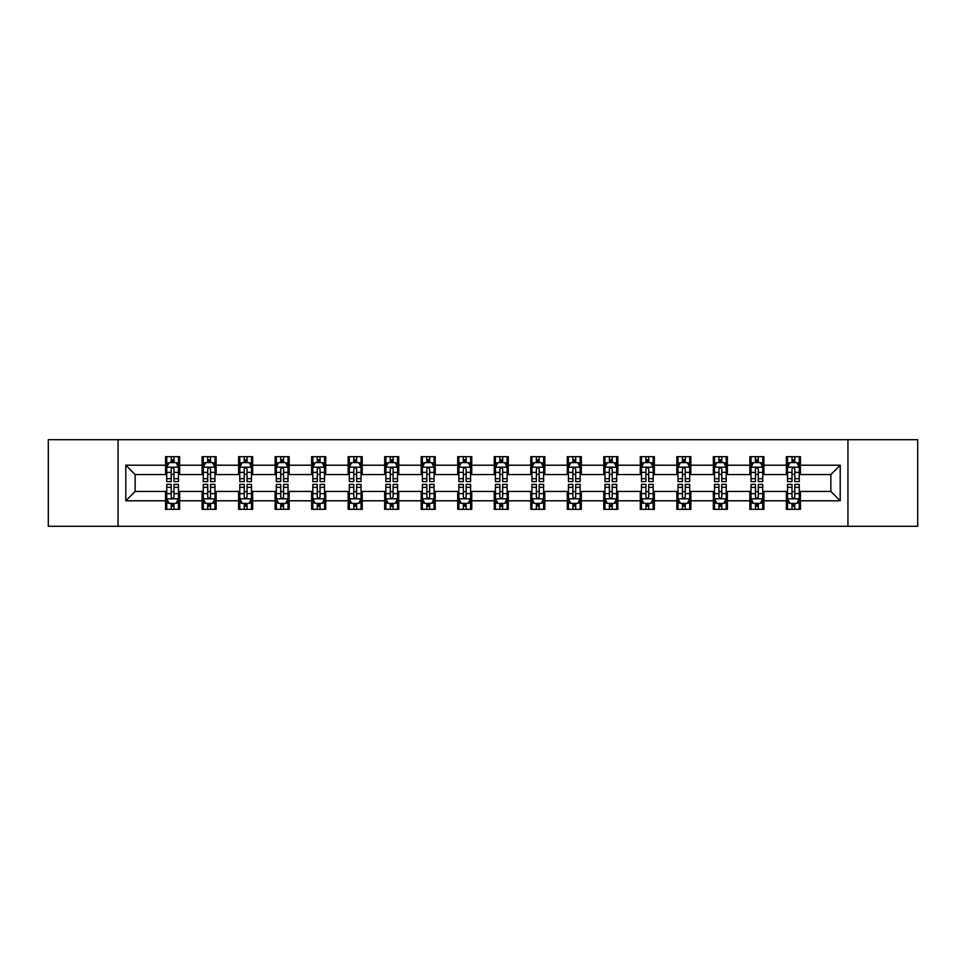<?xml version="1.0" encoding="UTF-8"?>
<svg xmlns="http://www.w3.org/2000/svg" width="966" height="966" viewBox="0 0 966 966"><rect width="100%" height="100%" fill="white"/><g stroke="black" fill="none" stroke-linecap="round" stroke-linejoin="round"><path stroke-width="1.45" d="M847.943 526.301L917.7 526.301L917.7 439.699L847.943 439.699L847.943 526.301L118.057 526.301L118.057 439.699L48.3 439.699L48.3 526.301L118.057 526.301M847.943 439.699L118.057 439.699M800.428 465.214L800.428 456.664L786.372 456.664L786.372 465.214L763.901 465.214L763.901 456.664L749.857 456.664L749.857 465.214L727.386 465.214L727.386 456.664L713.343 456.664L713.343 465.214L690.871 465.214L690.871 456.664L676.828 456.664L676.828 465.214L654.356 465.214L654.356 456.664L640.301 456.664L640.301 465.214L617.829 465.214L617.829 456.664L603.786 456.664L603.786 465.214L581.315 465.214L581.315 456.664L567.271 456.664L567.271 465.214L544.8 465.214L544.8 456.664L530.757 456.664L530.757 465.214L508.285 465.214L508.285 456.664L494.242 456.664L494.242 465.214L471.758 465.214L471.758 456.664L457.715 456.664L457.715 465.214L435.243 465.214L435.243 456.664L421.2 456.664L421.2 465.214L398.729 465.214L398.729 456.664L384.685 456.664L384.685 465.214L362.214 465.214L362.214 456.664L348.171 456.664L348.171 465.214L325.699 465.214L325.699 456.664L311.644 456.664L311.644 465.214L289.172 465.214L289.172 456.664L275.129 456.664L275.129 465.214L252.657 465.214L252.657 456.664L238.614 456.664L238.614 465.214L216.143 465.214L216.143 456.664L202.099 456.664L202.099 465.214L179.628 465.214L179.628 456.664L165.572 456.664L165.572 465.214L125.785 465.214L125.785 500.786L135.143 491.428L165.572 491.428L165.572 509.336L179.628 509.336L179.628 491.428L202.099 491.428L202.099 509.336L216.143 509.336L216.143 491.428L238.614 491.428L238.614 509.336L252.657 509.336L252.657 491.428L275.129 491.428L275.129 509.336L289.172 509.336L289.172 491.428L311.644 491.428L311.644 509.336L325.699 509.336L325.699 491.428L348.171 491.428L348.171 509.336L362.214 509.336L362.214 491.428L384.685 491.428L384.685 509.336L398.729 509.336L398.729 491.428L421.2 491.428L421.2 509.336L435.243 509.336L435.243 491.428L457.715 491.428L457.715 509.336L471.758 509.336L471.758 491.428L494.242 491.428L494.242 509.336L508.285 509.336L508.285 491.428L530.757 491.428L530.757 509.336L544.8 509.336L544.8 491.428L567.271 491.428L567.271 509.336L581.315 509.336L581.315 491.428L603.786 491.428L603.786 509.336L617.829 509.336L617.829 491.428L640.301 491.428L640.301 509.336L654.356 509.336L654.356 491.428L676.828 491.428L676.828 509.336L690.871 509.336L690.871 491.428L713.343 491.428L713.343 509.336L727.386 509.336L727.386 491.428L749.857 491.428L749.857 509.336L763.901 509.336L763.901 491.428L786.372 491.428L786.372 509.336L800.428 509.336L800.428 491.428L830.857 491.428L830.857 474.572L800.428 474.572L800.428 465.214L840.215 465.214L840.215 500.786L800.428 500.786M786.372 500.786L763.901 500.786M749.857 500.786L727.386 500.786M713.343 500.786L690.871 500.786M676.828 500.786L654.356 500.786M640.301 500.786L617.829 500.786M603.786 500.786L581.315 500.786M567.271 500.786L544.8 500.786M530.757 500.786L508.285 500.786M494.242 500.786L471.758 500.786M457.715 500.786L435.243 500.786M421.2 500.786L398.729 500.786M384.685 500.786L362.214 500.786M348.171 500.786L325.699 500.786M311.644 500.786L289.172 500.786M275.129 500.786L252.657 500.786M238.614 500.786L216.143 500.786M202.099 500.786L179.628 500.786M165.572 500.786L125.785 500.786M786.372 465.214L786.372 474.572L763.901 474.572L763.901 465.214M749.857 465.214L749.857 474.572L727.386 474.572L727.386 465.214M713.343 465.214L713.343 474.572L690.871 474.572L690.871 465.214M676.828 465.214L676.828 474.572L654.356 474.572L654.356 465.214M640.301 465.214L640.301 474.572L617.829 474.572L617.829 465.214M603.786 465.214L603.786 474.572L581.315 474.572L581.315 465.214M567.271 465.214L567.271 474.572L544.8 474.572L544.8 465.214M530.757 465.214L530.757 474.572L508.285 474.572L508.285 465.214M494.242 465.214L494.242 474.572L471.758 474.572L471.758 465.214M457.715 465.214L457.715 474.572L435.243 474.572L435.243 465.214M421.2 465.214L421.2 474.572L398.729 474.572L398.729 465.214M384.685 465.214L384.685 474.572L362.214 474.572L362.214 465.214M348.171 465.214L348.171 474.572L325.699 474.572L325.699 465.214M311.644 465.214L311.644 474.572L289.172 474.572L289.172 465.214M275.129 465.214L275.129 474.572L252.657 474.572L252.657 465.214M238.614 465.214L238.614 474.572L216.143 474.572L216.143 465.214M202.099 465.214L202.099 474.572L179.628 474.572L179.628 465.214M165.572 465.214L165.572 474.572L135.143 474.572L125.785 465.214M135.143 474.572L135.143 491.428M840.215 500.786L830.857 491.428M830.857 474.572L840.215 465.214M165.572 462.521L166.744 462.521M171.199 462.521L174.001 462.521M178.456 462.521L179.628 462.521M165.572 474.342L166.744 474.342M171.199 474.342L174.001 474.342M178.456 474.342L179.628 474.342M165.572 491.658L166.744 491.658M171.199 491.658L174.001 491.658M178.456 491.658L179.628 491.658M165.572 503.479L166.744 503.479M171.199 503.479L174.001 503.479M178.456 503.479L179.628 503.479M202.099 491.658L203.271 491.658M207.714 491.658L210.528 491.658M214.971 491.658L216.143 491.658M202.099 503.479L203.271 503.479M207.714 503.479L210.528 503.479M214.971 503.479L216.143 503.479M202.099 462.521L203.271 462.521M207.714 462.521L210.528 462.521M214.971 462.521L216.143 462.521M202.099 474.342L203.271 474.342M207.714 474.342L210.528 474.342M214.971 474.342L216.143 474.342M238.614 491.658L239.785 491.658M244.229 491.658L247.042 491.658M251.486 491.658L252.657 491.658M238.614 503.479L239.785 503.479M244.229 503.479L247.042 503.479M251.486 503.479L252.657 503.479M238.614 462.521L239.785 462.521M244.229 462.521L247.042 462.521M251.486 462.521L252.657 462.521M238.614 474.342L239.785 474.342M244.229 474.342L247.042 474.342M251.486 474.342L252.657 474.342M275.129 491.658L276.3 491.658M280.744 491.658L283.557 491.658M288.001 491.658L289.172 491.658M275.129 503.479L276.3 503.479M280.744 503.479L283.557 503.479M288.001 503.479L289.172 503.479M275.129 462.521L276.3 462.521M280.744 462.521L283.557 462.521M288.001 462.521L289.172 462.521M275.129 474.342L276.3 474.342M280.744 474.342L283.557 474.342M288.001 474.342L289.172 474.342M311.644 491.658L312.815 491.658M317.271 491.658L320.072 491.658M324.528 491.658L325.699 491.658M311.644 503.479L312.815 503.479M317.271 503.479L320.072 503.479M324.528 503.479L325.699 503.479M311.644 462.521L312.815 462.521M317.271 462.521L320.072 462.521M324.528 462.521L325.699 462.521M311.644 474.342L312.815 474.342M317.271 474.342L320.072 474.342M324.528 474.342L325.699 474.342M348.171 491.658L349.342 491.658M353.785 491.658L356.599 491.658M361.043 491.658L362.214 491.658M348.171 503.479L349.342 503.479M353.785 503.479L356.599 503.479M361.043 503.479L362.214 503.479M348.171 462.521L349.342 462.521M353.785 462.521L356.599 462.521M361.043 462.521L362.214 462.521M348.171 474.342L349.342 474.342M353.785 474.342L356.599 474.342M361.043 474.342L362.214 474.342M384.685 491.658L385.857 491.658M390.3 491.658L393.114 491.658M397.557 491.658L398.729 491.658M384.685 503.479L385.857 503.479M390.3 503.479L393.114 503.479M397.557 503.479L398.729 503.479M384.685 462.521L385.857 462.521M390.3 462.521L393.114 462.521M397.557 462.521L398.729 462.521M384.685 474.342L385.857 474.342M390.3 474.342L393.114 474.342M397.557 474.342L398.729 474.342M421.2 491.658L422.371 491.658M426.815 491.658L429.629 491.658M434.072 491.658L435.243 491.658M421.2 503.479L422.371 503.479M426.815 503.479L429.629 503.479M434.072 503.479L435.243 503.479M421.2 462.521L422.371 462.521M426.815 462.521L429.629 462.521M434.072 462.521L435.243 462.521M421.2 474.342L422.371 474.342M426.815 474.342L429.629 474.342M434.072 474.342L435.243 474.342M457.715 491.658L458.886 491.658M463.342 491.658L466.143 491.658M470.599 491.658L471.758 491.658M457.715 503.479L458.886 503.479M463.342 503.479L466.143 503.479M470.599 503.479L471.758 503.479M457.715 462.521L458.886 462.521M463.342 462.521L466.143 462.521M470.599 462.521L471.758 462.521M457.715 474.342L458.886 474.342M463.342 474.342L466.143 474.342M470.599 474.342L471.758 474.342M494.242 491.658L495.401 491.658M499.857 491.658L502.658 491.658M507.114 491.658L508.285 491.658M494.242 503.479L495.401 503.479M499.857 503.479L502.658 503.479M507.114 503.479L508.285 503.479M494.242 462.521L495.401 462.521M499.857 462.521L502.658 462.521M507.114 462.521L508.285 462.521M494.242 474.342L495.401 474.342M499.857 474.342L502.658 474.342M507.114 474.342L508.285 474.342M530.757 491.658L531.928 491.658M536.371 491.658L539.185 491.658M543.629 491.658L544.8 491.658M530.757 503.479L531.928 503.479M536.371 503.479L539.185 503.479M543.629 503.479L544.8 503.479M530.757 462.521L531.928 462.521M536.371 462.521L539.185 462.521M543.629 462.521L544.8 462.521M530.757 474.342L531.928 474.342M536.371 474.342L539.185 474.342M543.629 474.342L544.8 474.342M567.271 491.658L568.443 491.658M572.886 491.658L575.7 491.658M580.143 491.658L581.315 491.658M567.271 503.479L568.443 503.479M572.886 503.479L575.7 503.479M580.143 503.479L581.315 503.479M567.271 462.521L568.443 462.521M572.886 462.521L575.7 462.521M580.143 462.521L581.315 462.521M567.271 474.342L568.443 474.342M572.886 474.342L575.7 474.342M580.143 474.342L581.315 474.342M603.786 491.658L604.957 491.658M609.401 491.658L612.215 491.658M616.658 491.658L617.829 491.658M603.786 503.479L604.957 503.479M609.401 503.479L612.215 503.479M616.658 503.479L617.829 503.479M603.786 462.521L604.957 462.521M609.401 462.521L612.215 462.521M616.658 462.521L617.829 462.521M603.786 474.342L604.957 474.342M609.401 474.342L612.215 474.342M616.658 474.342L617.829 474.342M640.301 491.658L641.472 491.658M645.928 491.658L648.729 491.658M653.185 491.658L654.356 491.658M640.301 503.479L641.472 503.479M645.928 503.479L648.729 503.479M653.185 503.479L654.356 503.479M640.301 462.521L641.472 462.521M645.928 462.521L648.729 462.521M653.185 462.521L654.356 462.521M640.301 474.342L641.472 474.342M645.928 474.342L648.729 474.342M653.185 474.342L654.356 474.342M676.828 491.658L677.999 491.658M682.443 491.658L685.256 491.658M689.7 491.658L690.871 491.658M676.828 503.479L677.999 503.479M682.443 503.479L685.256 503.479M689.7 503.479L690.871 503.479M676.828 462.521L677.999 462.521M682.443 462.521L685.256 462.521M689.7 462.521L690.871 462.521M676.828 474.342L677.999 474.342M682.443 474.342L685.256 474.342M689.7 474.342L690.871 474.342M713.343 491.658L714.514 491.658M718.958 491.658L721.771 491.658M726.215 491.658L727.386 491.658M713.343 503.479L714.514 503.479M718.958 503.479L721.771 503.479M726.215 503.479L727.386 503.479M713.343 462.521L714.514 462.521M718.958 462.521L721.771 462.521M726.215 462.521L727.386 462.521M713.343 474.342L714.514 474.342M718.958 474.342L721.771 474.342M726.215 474.342L727.386 474.342M749.857 491.658L751.029 491.658M755.472 491.658L758.286 491.658M762.729 491.658L763.901 491.658M749.857 503.479L751.029 503.479M755.472 503.479L758.286 503.479M762.729 503.479L763.901 503.479M749.857 462.521L751.029 462.521M755.472 462.521L758.286 462.521M762.729 462.521L763.901 462.521M749.857 474.342L751.029 474.342M755.472 474.342L758.286 474.342M762.729 474.342L763.901 474.342M786.372 491.658L787.544 491.658M791.999 491.658L794.801 491.658M799.256 491.658L800.428 491.658M786.372 503.479L787.544 503.479M791.999 503.479L794.801 503.479M799.256 503.479L800.428 503.479M786.372 462.521L787.544 462.521M791.999 462.521L794.801 462.521M799.256 462.521L800.428 462.521M786.372 474.342L787.544 474.342M791.999 474.342L794.801 474.342M799.256 474.342L800.428 474.342M174.001 459.707L171.199 459.707M178.456 478.665L174.001 478.665L174.001 481.599L178.456 481.599L178.456 467.315L176.114 462.629L169.086 462.629L166.744 467.315L166.744 481.599L171.199 481.599L171.199 478.665L166.744 478.665M166.744 467.315L166.744 456.664M178.456 467.315L178.456 456.664M171.199 462.629L171.199 456.664M174.001 456.664L174.001 462.629M174.001 478.665L174.001 469.078C173.071 467.266 172.129 467.266 171.199 469.078L171.199 478.665M171.199 506.293L174.001 506.293M166.744 487.335L171.199 487.335L171.199 484.401L166.744 484.401L166.744 498.685L169.086 503.371L176.114 503.371L178.456 498.685L178.456 484.401L174.001 484.401L174.001 487.335L178.456 487.335M178.456 498.685L178.456 509.336M166.744 498.685L166.744 509.336M174.001 503.371L174.001 509.336M171.199 509.336L171.199 503.371M171.199 487.335L171.199 496.922C172.129 498.734 173.071 498.734 174.001 496.922L174.001 487.335M210.528 459.707L207.714 459.707M214.971 478.665L210.528 478.665L210.528 481.599L214.971 481.599L214.971 467.315L212.629 462.629L205.601 462.629L203.271 467.315L203.271 481.599L207.714 481.599L207.714 478.665L203.271 478.665M203.271 467.315L203.271 456.664M214.971 467.315L214.971 456.664M207.714 462.629L207.714 456.664M210.528 456.664L210.528 462.629M210.528 478.665L210.528 469.078C209.586 467.266 208.656 467.266 207.714 469.078L207.714 478.665M247.042 459.707L244.229 459.707M251.486 478.665L247.042 478.665L247.042 481.599L251.486 481.599L251.486 467.315L249.143 462.629L242.128 462.629L239.785 467.315L239.785 481.599L244.229 481.599L244.229 478.665L239.785 478.665M239.785 467.315L239.785 456.664M251.486 467.315L251.486 456.664M244.229 462.629L244.229 456.664M247.042 456.664L247.042 462.629M247.042 478.665L247.042 469.078C246.101 467.266 245.171 467.266 244.229 469.078L244.229 478.665M207.714 506.293L210.528 506.293M203.271 487.335L207.714 487.335L207.714 484.401L203.271 484.401L203.271 498.685L205.601 503.371L212.629 503.371L214.971 498.685L214.971 484.401L210.528 484.401L210.528 487.335L214.971 487.335M214.971 498.685L214.971 509.336M203.271 498.685L203.271 509.336M210.528 503.371L210.528 509.336M207.714 509.336L207.714 503.371M207.714 487.335L207.714 496.922C208.644 498.734 209.586 498.734 210.528 496.922L210.528 487.335M244.229 506.293L247.042 506.293M239.785 487.335L244.229 487.335L244.229 484.401L239.785 484.401L239.785 498.685L242.128 503.371L249.143 503.371L251.486 498.685L251.486 484.401L247.042 484.401L247.042 487.335L251.486 487.335M251.486 498.685L251.486 509.336M239.785 498.685L239.785 509.336M247.042 503.371L247.042 509.336M244.229 509.336L244.229 503.371M244.229 487.335L244.229 496.922C245.171 498.734 246.101 498.734 247.042 496.922L247.042 487.335M283.557 459.707L280.744 459.707M288.001 478.665L283.557 478.665L283.557 481.599L288.001 481.599L288.001 467.315L285.67 462.629L278.643 462.629L276.3 467.315L276.3 481.599L280.744 481.599L280.744 478.665L276.3 478.665M276.3 467.315L276.3 456.664M288.001 467.315L288.001 456.664M280.744 462.629L280.744 456.664M283.557 456.664L283.557 462.629M283.557 478.665L283.557 469.078C282.627 467.266 281.686 467.266 280.744 469.078L280.744 478.665M320.072 459.707L317.271 459.707M324.528 478.665L320.072 478.665L320.072 481.599L324.528 481.599L324.528 467.315L322.185 462.629L315.158 462.629L312.815 467.315L312.815 481.599L317.271 481.599L317.271 478.665L312.815 478.665M312.815 467.315L312.815 456.664M324.528 467.315L324.528 456.664M317.271 462.629L317.271 456.664M320.072 456.664L320.072 462.629M320.072 478.665L320.072 469.078C319.142 467.266 318.2 467.266 317.271 469.078L317.271 478.665M356.599 459.707L353.785 459.707M361.043 478.665L356.599 478.665L356.599 481.599L361.043 481.599L361.043 467.315L358.7 462.629L351.672 462.629L349.342 467.315L349.342 481.599L353.785 481.599L353.785 478.665L349.342 478.665M349.342 467.315L349.342 456.664M361.043 467.315L361.043 456.664M353.785 462.629L353.785 456.664M356.599 456.664L356.599 462.629M356.599 478.665L356.599 469.078C355.657 467.266 354.727 467.266 353.785 469.078L353.785 478.665M280.744 506.293L283.557 506.293M276.3 487.335L280.744 487.335L280.744 484.401L276.3 484.401L276.3 498.685L278.643 503.371L285.67 503.371L288.001 498.685L288.001 484.401L283.557 484.401L283.557 487.335L288.001 487.335M288.001 498.685L288.001 509.336M276.3 498.685L276.3 509.336M283.557 503.371L283.557 509.336M280.744 509.336L280.744 503.371M280.744 487.335L280.744 496.922C281.686 498.734 282.615 498.734 283.557 496.922L283.557 487.335M317.271 506.293L320.072 506.293M312.815 487.335L317.271 487.335L317.271 484.401L312.815 484.401L312.815 498.685L315.158 503.371L322.185 503.371L324.528 498.685L324.528 484.401L320.072 484.401L320.072 487.335L324.528 487.335M324.528 498.685L324.528 509.336M312.815 498.685L312.815 509.336M320.072 503.371L320.072 509.336M317.271 509.336L317.271 503.371M317.271 487.335L317.271 496.922C318.2 498.734 319.142 498.734 320.072 496.922L320.072 487.335M353.785 506.293L356.599 506.293M349.342 487.335L353.785 487.335L353.785 484.401L349.342 484.401L349.342 498.685L351.672 503.371L358.7 503.371L361.043 498.685L361.043 484.401L356.599 484.401L356.599 487.335L361.043 487.335M361.043 498.685L361.043 509.336M349.342 498.685L349.342 509.336M356.599 503.371L356.599 509.336M353.785 509.336L353.785 503.371M353.785 487.335L353.785 496.922C354.715 498.734 355.657 498.734 356.599 496.922L356.599 487.335M390.3 506.293L393.114 506.293M385.857 487.335L390.3 487.335L390.3 484.401L385.857 484.401L385.857 498.685L388.199 503.371L395.215 503.371L397.557 498.685L397.557 484.401L393.114 484.401L393.114 487.335L397.557 487.335M397.557 498.685L397.557 509.336M385.857 498.685L385.857 509.336M393.114 503.371L393.114 509.336M390.3 509.336L390.3 503.371M390.3 487.335L390.3 496.922C391.242 498.734 392.172 498.734 393.114 496.922L393.114 487.335M426.815 506.293L429.629 506.293M422.371 487.335L426.815 487.335L426.815 484.401L422.371 484.401L422.371 498.685L424.714 503.371L431.73 503.371L434.072 498.685L434.072 484.401L429.629 484.401L429.629 487.335L434.072 487.335M434.072 498.685L434.072 509.336M422.371 498.685L422.371 509.336M429.629 503.371L429.629 509.336M426.815 509.336L426.815 503.371M426.815 487.335L426.815 496.922C427.757 498.734 428.687 498.734 429.629 496.922L429.629 487.335M463.342 506.293L466.143 506.293M458.886 487.335L463.342 487.335L463.342 484.401L458.886 484.401L458.886 498.685L461.229 503.371L468.256 503.371L470.599 498.685L470.599 484.401L466.143 484.401L466.143 487.335L470.599 487.335M470.599 498.685L470.599 509.336M458.886 498.685L458.886 509.336M466.143 503.371L466.143 509.336M463.342 509.336L463.342 503.371M463.342 487.335L463.342 496.922C464.272 498.734 465.214 498.734 466.143 496.922L466.143 487.335M499.857 506.293L502.658 506.293M495.401 487.335L499.857 487.335L499.857 484.401L495.401 484.401L495.401 498.685L497.744 503.371L504.771 503.371L507.114 498.685L507.114 484.401L502.658 484.401L502.658 487.335L507.114 487.335M507.114 498.685L507.114 509.336M495.401 498.685L495.401 509.336M502.658 503.371L502.658 509.336M499.857 509.336L499.857 503.371M499.857 487.335L499.857 496.922C500.786 498.734 501.728 498.734 502.658 496.922L502.658 487.335M536.371 506.293L539.185 506.293M531.928 487.335L536.371 487.335L536.371 484.401L531.928 484.401L531.928 498.685L534.27 503.371L541.286 503.371L543.629 498.685L543.629 484.401L539.185 484.401L539.185 487.335L543.629 487.335M543.629 498.685L543.629 509.336M531.928 498.685L531.928 509.336M539.185 503.371L539.185 509.336M536.371 509.336L536.371 503.371M536.371 487.335L536.371 496.922C537.301 498.734 538.243 498.734 539.185 496.922L539.185 487.335M572.886 506.293L575.7 506.293M568.443 487.335L572.886 487.335L572.886 484.401L568.443 484.401L568.443 498.685L570.785 503.371L577.801 503.371L580.143 498.685L580.143 484.401L575.7 484.401L575.7 487.335L580.143 487.335M580.143 498.685L580.143 509.336M568.443 498.685L568.443 509.336M575.7 503.371L575.7 509.336M572.886 509.336L572.886 503.371M572.886 487.335L572.886 496.922C573.828 498.734 574.758 498.734 575.7 496.922L575.7 487.335M609.401 506.293L612.215 506.293M604.957 487.335L609.401 487.335L609.401 484.401L604.957 484.401L604.957 498.685L607.3 503.371L614.328 503.371L616.658 498.685L616.658 484.401L612.215 484.401L612.215 487.335L616.658 487.335M616.658 498.685L616.658 509.336M604.957 498.685L604.957 509.336M612.215 503.371L612.215 509.336M609.401 509.336L609.401 503.371M609.401 487.335L609.401 496.922C610.343 498.734 611.273 498.734 612.215 496.922L612.215 487.335M645.928 506.293L648.729 506.293M641.472 487.335L645.928 487.335L645.928 484.401L641.472 484.401L641.472 498.685L643.815 503.371L650.842 503.371L653.185 498.685L653.185 484.401L648.729 484.401L648.729 487.335L653.185 487.335M653.185 498.685L653.185 509.336M641.472 498.685L641.472 509.336M648.729 503.371L648.729 509.336M645.928 509.336L645.928 503.371M645.928 487.335L645.928 496.922C646.858 498.734 647.8 498.734 648.729 496.922L648.729 487.335M682.443 506.293L685.256 506.293M677.999 487.335L682.443 487.335L682.443 484.401L677.999 484.401L677.999 498.685L680.33 503.371L687.357 503.371L689.7 498.685L689.7 484.401L685.256 484.401L685.256 487.335L689.7 487.335M689.7 498.685L689.7 509.336M677.999 498.685L677.999 509.336M685.256 503.371L685.256 509.336M682.443 509.336L682.443 503.371M682.443 487.335L682.443 496.922C683.373 498.734 684.314 498.734 685.256 496.922L685.256 487.335M718.958 506.293L721.771 506.293M714.514 487.335L718.958 487.335L718.958 484.401L714.514 484.401L714.514 498.685L716.857 503.371L723.872 503.371L726.215 498.685L726.215 484.401L721.771 484.401L721.771 487.335L726.215 487.335M726.215 498.685L726.215 509.336M714.514 498.685L714.514 509.336M721.771 503.371L721.771 509.336M718.958 509.336L718.958 503.371M718.958 487.335L718.958 496.922C719.899 498.734 720.829 498.734 721.771 496.922L721.771 487.335M755.472 506.293L758.286 506.293M751.029 487.335L755.472 487.335L755.472 484.401L751.029 484.401L751.029 498.685L753.371 503.371L760.399 503.371L762.729 498.685L762.729 484.401L758.286 484.401L758.286 487.335L762.729 487.335M762.729 498.685L762.729 509.336M751.029 498.685L751.029 509.336M758.286 503.371L758.286 509.336M755.472 509.336L755.472 503.371M755.472 487.335L755.472 496.922C756.414 498.734 757.344 498.734 758.286 496.922L758.286 487.335M393.114 459.707L390.3 459.707M397.557 478.665L393.114 478.665L393.114 481.599L397.557 481.599L397.557 467.315L395.215 462.629L388.199 462.629L385.857 467.315L385.857 481.599L390.3 481.599L390.3 478.665L385.857 478.665M385.857 467.315L385.857 456.664M397.557 467.315L397.557 456.664M390.3 462.629L390.3 456.664M393.114 456.664L393.114 462.629M393.114 478.665L393.114 469.078C392.172 467.266 391.242 467.266 390.3 469.078L390.3 478.665M429.629 459.707L426.815 459.707M434.072 478.665L429.629 478.665L429.629 481.599L434.072 481.599L434.072 467.315L431.73 462.629L424.714 462.629L422.371 467.315L422.371 481.599L426.815 481.599L426.815 478.665L422.371 478.665M422.371 467.315L422.371 456.664M434.072 467.315L434.072 456.664M426.815 462.629L426.815 456.664M429.629 456.664L429.629 462.629M429.629 478.665L429.629 469.078C428.699 467.266 427.757 467.266 426.815 469.078L426.815 478.665M466.143 459.707L463.342 459.707M470.599 478.665L466.143 478.665L466.143 481.599L470.599 481.599L470.599 467.315L468.256 462.629L461.229 462.629L458.886 467.315L458.886 481.599L463.342 481.599L463.342 478.665L458.886 478.665M458.886 467.315L458.886 456.664M470.599 467.315L470.599 456.664M463.342 462.629L463.342 456.664M466.143 456.664L466.143 462.629M466.143 478.665L466.143 469.078C465.214 467.266 464.272 467.266 463.342 469.078L463.342 478.665M502.658 459.707L499.857 459.707M507.114 478.665L502.658 478.665L502.658 481.599L507.114 481.599L507.114 467.315L504.771 462.629L497.744 462.629L495.401 467.315L495.401 481.599L499.857 481.599L499.857 478.665L495.401 478.665M495.401 467.315L495.401 456.664M507.114 467.315L507.114 456.664M499.857 462.629L499.857 456.664M502.658 456.664L502.658 462.629M502.658 478.665L502.658 469.078C501.728 467.266 500.786 467.266 499.857 469.078L499.857 478.665M539.185 459.707L536.371 459.707M543.629 478.665L539.185 478.665L539.185 481.599L543.629 481.599L543.629 467.315L541.286 462.629L534.27 462.629L531.928 467.315L531.928 481.599L536.371 481.599L536.371 478.665L531.928 478.665M531.928 467.315L531.928 456.664M543.629 467.315L543.629 456.664M536.371 462.629L536.371 456.664M539.185 456.664L539.185 462.629M539.185 478.665L539.185 469.078C538.243 467.266 537.313 467.266 536.371 469.078L536.371 478.665M575.7 459.707L572.886 459.707M580.143 478.665L575.7 478.665L575.7 481.599L580.143 481.599L580.143 467.315L577.801 462.629L570.785 462.629L568.443 467.315L568.443 481.599L572.886 481.599L572.886 478.665L568.443 478.665M568.443 467.315L568.443 456.664M580.143 467.315L580.143 456.664M572.886 462.629L572.886 456.664M575.7 456.664L575.7 462.629M575.7 478.665L575.7 469.078C574.758 467.266 573.828 467.266 572.886 469.078L572.886 478.665M612.215 459.707L609.401 459.707M616.658 478.665L612.215 478.665L612.215 481.599L616.658 481.599L616.658 467.315L614.328 462.629L607.3 462.629L604.957 467.315L604.957 481.599L609.401 481.599L609.401 478.665L604.957 478.665M604.957 467.315L604.957 456.664M616.658 467.315L616.658 456.664M609.401 462.629L609.401 456.664M612.215 456.664L612.215 462.629M612.215 478.665L612.215 469.078C611.285 467.266 610.343 467.266 609.401 469.078L609.401 478.665M648.729 459.707L645.928 459.707M653.185 478.665L648.729 478.665L648.729 481.599L653.185 481.599L653.185 467.315L650.842 462.629L643.815 462.629L641.472 467.315L641.472 481.599L645.928 481.599L645.928 478.665L641.472 478.665M641.472 467.315L641.472 456.664M653.185 467.315L653.185 456.664M645.928 462.629L645.928 456.664M648.729 456.664L648.729 462.629M648.729 478.665L648.729 469.078C647.8 467.266 646.858 467.266 645.928 469.078L645.928 478.665M685.256 459.707L682.443 459.707M689.7 478.665L685.256 478.665L685.256 481.599L689.7 481.599L689.7 467.315L687.357 462.629L680.33 462.629L677.999 467.315L677.999 481.599L682.443 481.599L682.443 478.665L677.999 478.665M677.999 467.315L677.999 456.664M689.7 467.315L689.7 456.664M682.443 462.629L682.443 456.664M685.256 456.664L685.256 462.629M685.256 478.665L685.256 469.078C684.314 467.266 683.385 467.266 682.443 469.078L682.443 478.665M721.771 459.707L718.958 459.707M726.215 478.665L721.771 478.665L721.771 481.599L726.215 481.599L726.215 467.315L723.872 462.629L716.857 462.629L714.514 467.315L714.514 481.599L718.958 481.599L718.958 478.665L714.514 478.665M714.514 467.315L714.514 456.664M726.215 467.315L726.215 456.664M718.958 462.629L718.958 456.664M721.771 456.664L721.771 462.629M721.771 478.665L721.771 469.078C720.829 467.266 719.899 467.266 718.958 469.078L718.958 478.665M758.286 459.707L755.472 459.707M762.729 478.665L758.286 478.665L758.286 481.599L762.729 481.599L762.729 467.315L760.399 462.629L753.371 462.629L751.029 467.315L751.029 481.599L755.472 481.599L755.472 478.665L751.029 478.665M751.029 467.315L751.029 456.664M762.729 467.315L762.729 456.664M755.472 462.629L755.472 456.664M758.286 456.664L758.286 462.629M758.286 478.665L758.286 469.078C757.356 467.266 756.414 467.266 755.472 469.078L755.472 478.665M794.801 459.707L791.999 459.707M799.256 478.665L794.801 478.665L794.801 481.599L799.256 481.599L799.256 467.315L796.914 462.629L789.886 462.629L787.544 467.315L787.544 481.599L791.999 481.599L791.999 478.665L787.544 478.665M787.544 467.315L787.544 456.664M799.256 467.315L799.256 456.664M791.999 462.629L791.999 456.664M794.801 456.664L794.801 462.629M794.801 478.665L794.801 469.078C793.871 467.266 792.929 467.266 791.999 469.078L791.999 478.665M791.999 506.293L794.801 506.293M787.544 487.335L791.999 487.335L791.999 484.401L787.544 484.401L787.544 498.685L789.886 503.371L796.914 503.371L799.256 498.685L799.256 484.401L794.801 484.401L794.801 487.335L799.256 487.335M799.256 498.685L799.256 509.336M787.544 498.685L787.544 509.336M794.801 503.371L794.801 509.336M791.999 509.336L791.999 503.371M791.999 487.335L791.999 496.922C792.929 498.734 793.871 498.734 794.801 496.922L794.801 487.335M178.396 467.194L166.804 467.194M166.744 462.919L168.953 462.919M176.247 462.919L178.456 462.919M171.199 472.386L166.744 472.386M178.456 472.386L174.001 472.386M174.001 461.193L171.199 461.193M166.804 498.806L178.396 498.806M178.456 503.081L176.247 503.081M168.953 503.081L166.744 503.081M174.001 493.614L178.456 493.614M166.744 493.614L171.199 493.614M171.199 504.807L174.001 504.807M214.911 467.194L203.319 467.194M203.271 462.919L205.468 462.919M212.774 462.919L214.971 462.919M207.714 472.386L203.271 472.386M214.971 472.386L210.528 472.386M210.528 461.193L207.714 461.193M251.426 467.194L239.846 467.194M239.785 462.919L241.983 462.919M249.288 462.919L251.486 462.919M244.229 472.386L239.785 472.386M251.486 472.386L247.042 472.386M247.042 461.193L244.229 461.193M203.319 498.806L214.911 498.806M214.971 503.081L212.774 503.081M205.468 503.081L203.271 503.081M210.528 493.614L214.971 493.614M203.271 493.614L207.714 493.614M207.714 504.807L210.528 504.807M239.846 498.806L251.426 498.806M251.486 503.081L249.288 503.081M241.983 503.081L239.785 503.081M247.042 493.614L251.486 493.614M239.785 493.614L244.229 493.614M244.229 504.807L247.042 504.807M287.953 467.194L276.361 467.194M276.3 462.919L278.498 462.919M285.803 462.919L288.001 462.919M280.744 472.386L276.3 472.386M288.001 472.386L283.557 472.386M283.557 461.193L280.744 461.193M324.467 467.194L312.875 467.194M312.815 462.919L315.025 462.919M322.318 462.919L324.528 462.919M317.271 472.386L312.815 472.386M324.528 472.386L320.072 472.386M320.072 461.193L317.271 461.193M360.982 467.194L349.39 467.194M349.342 462.919L351.539 462.919M358.845 462.919L361.043 462.919M353.785 472.386L349.342 472.386M361.043 472.386L356.599 472.386M356.599 461.193L353.785 461.193M276.361 498.806L287.953 498.806M288.001 503.081L285.803 503.081M278.498 503.081L276.3 503.081M283.557 493.614L288.001 493.614M276.3 493.614L280.744 493.614M280.744 504.807L283.557 504.807M312.875 498.806L324.467 498.806M324.528 503.081L322.318 503.081M315.025 503.081L312.815 503.081M320.072 493.614L324.528 493.614M312.815 493.614L317.271 493.614M317.271 504.807L320.072 504.807M349.39 498.806L360.982 498.806M361.043 503.081L358.845 503.081M351.539 503.081L349.342 503.081M356.599 493.614L361.043 493.614M349.342 493.614L353.785 493.614M353.785 504.807L356.599 504.807M385.917 498.806L397.497 498.806M397.557 503.081L395.36 503.081M388.054 503.081L385.857 503.081M393.114 493.614L397.557 493.614M385.857 493.614L390.3 493.614M390.3 504.807L393.114 504.807M422.432 498.806L434.012 498.806M434.072 503.081L431.874 503.081M424.569 503.081L422.371 503.081M429.629 493.614L434.072 493.614M422.371 493.614L426.815 493.614M426.815 504.807L429.629 504.807M458.947 498.806L470.539 498.806M470.599 503.081L468.389 503.081M461.084 503.081L458.886 503.081M466.143 493.614L470.599 493.614M458.886 493.614L463.342 493.614M463.342 504.807L466.143 504.807M495.461 498.806L507.053 498.806M507.114 503.081L504.916 503.081M497.611 503.081L495.401 503.081M502.658 493.614L507.114 493.614M495.401 493.614L499.857 493.614M499.857 504.807L502.658 504.807M531.988 498.806L543.568 498.806M543.629 503.081L541.431 503.081M534.126 503.081L531.928 503.081M539.185 493.614L543.629 493.614M531.928 493.614L536.371 493.614M536.371 504.807L539.185 504.807M568.503 498.806L580.083 498.806M580.143 503.081L577.946 503.081M570.64 503.081L568.443 503.081M575.7 493.614L580.143 493.614M568.443 493.614L572.886 493.614M572.886 504.807L575.7 504.807M605.018 498.806L616.61 498.806M616.658 503.081L614.461 503.081M607.155 503.081L604.957 503.081M612.215 493.614L616.658 493.614M604.957 493.614L609.401 493.614M609.401 504.807L612.215 504.807M641.533 498.806L653.125 498.806M653.185 503.081L650.975 503.081M643.682 503.081L641.472 503.081M648.729 493.614L653.185 493.614M641.472 493.614L645.928 493.614M645.928 504.807L648.729 504.807M678.047 498.806L689.639 498.806M689.7 503.081L687.502 503.081M680.197 503.081L677.999 503.081M685.256 493.614L689.7 493.614M677.999 493.614L682.443 493.614M682.443 504.807L685.256 504.807M714.574 498.806L726.154 498.806M726.215 503.081L724.017 503.081M716.712 503.081L714.514 503.081M721.771 493.614L726.215 493.614M714.514 493.614L718.958 493.614M718.958 504.807L721.771 504.807M751.089 498.806L762.681 498.806M762.729 503.081L760.532 503.081M753.226 503.081L751.029 503.081M758.286 493.614L762.729 493.614M751.029 493.614L755.472 493.614M755.472 504.807L758.286 504.807M397.497 467.194L385.917 467.194M385.857 462.919L388.054 462.919M395.36 462.919L397.557 462.919M390.3 472.386L385.857 472.386M397.557 472.386L393.114 472.386M393.114 461.193L390.3 461.193M434.012 467.194L422.432 467.194M422.371 462.919L424.569 462.919M431.874 462.919L434.072 462.919M426.815 472.386L422.371 472.386M434.072 472.386L429.629 472.386M429.629 461.193L426.815 461.193M470.539 467.194L458.947 467.194M458.886 462.919L461.084 462.919M468.389 462.919L470.599 462.919M463.342 472.386L458.886 472.386M470.599 472.386L466.143 472.386M466.143 461.193L463.342 461.193M507.053 467.194L495.461 467.194M495.401 462.919L497.611 462.919M504.916 462.919L507.114 462.919M499.857 472.386L495.401 472.386M507.114 472.386L502.658 472.386M502.658 461.193L499.857 461.193M543.568 467.194L531.988 467.194M531.928 462.919L534.126 462.919M541.431 462.919L543.629 462.919M536.371 472.386L531.928 472.386M543.629 472.386L539.185 472.386M539.185 461.193L536.371 461.193M580.083 467.194L568.503 467.194M568.443 462.919L570.64 462.919M577.946 462.919L580.143 462.919M572.886 472.386L568.443 472.386M580.143 472.386L575.7 472.386M575.7 461.193L572.886 461.193M616.61 467.194L605.018 467.194M604.957 462.919L607.155 462.919M614.461 462.919L616.658 462.919M609.401 472.386L604.957 472.386M616.658 472.386L612.215 472.386M612.215 461.193L609.401 461.193M653.125 467.194L641.533 467.194M641.472 462.919L643.682 462.919M650.975 462.919L653.185 462.919M645.928 472.386L641.472 472.386M653.185 472.386L648.729 472.386M648.729 461.193L645.928 461.193M689.639 467.194L678.047 467.194M677.999 462.919L680.197 462.919M687.502 462.919L689.7 462.919M682.443 472.386L677.999 472.386M689.7 472.386L685.256 472.386M685.256 461.193L682.443 461.193M726.154 467.194L714.574 467.194M714.514 462.919L716.712 462.919M724.017 462.919L726.215 462.919M718.958 472.386L714.514 472.386M726.215 472.386L721.771 472.386M721.771 461.193L718.958 461.193M762.681 467.194L751.089 467.194M751.029 462.919L753.226 462.919M760.532 462.919L762.729 462.919M755.472 472.386L751.029 472.386M762.729 472.386L758.286 472.386M758.286 461.193L755.472 461.193M799.196 467.194L787.604 467.194M787.544 462.919L789.753 462.919M797.047 462.919L799.256 462.919M791.999 472.386L787.544 472.386M799.256 472.386L794.801 472.386M794.801 461.193L791.999 461.193M787.604 498.806L799.196 498.806M799.256 503.081L797.047 503.081M789.753 503.081L787.544 503.081M794.801 493.614L799.256 493.614M787.544 493.614L791.999 493.614M791.999 504.807L794.801 504.807"/></g></svg>
